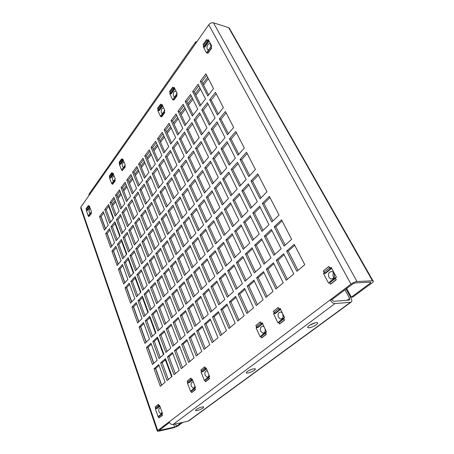 <?xml version="1.0" encoding="UTF-8"?>
<svg xmlns="http://www.w3.org/2000/svg" width="454" height="454" viewBox="0 0 454 454"><rect width="100%" height="100%" fill="white"/><g stroke="black" fill="none" stroke-linecap="round" stroke-linejoin="round"><path stroke-width="0.68" d="M203.08 408.044C200.066 409.866 197.581 410.717 195.629 410.603L196.23 409.48C199.249 407.647 201.735 406.79 203.704 406.897L203.08 408.044M252.123 369.193L248.696 370.674M254.314 370.345C251.187 372.303 248.599 373.216 246.55 373.08C246.045 372.836 246.312 372.32 247.339 371.537C250.466 369.567 253.065 368.648 255.125 368.773C255.642 369.023 255.369 369.545 254.314 370.345M314.906 322.856L309.441 325.433M316.194 324.814C312.948 326.92 310.252 327.913 308.113 327.794C307.352 327.487 307.71 326.761 309.18 325.62C312.42 323.503 315.127 322.499 317.289 322.607C318.067 322.925 317.704 323.662 316.194 324.814M286.622 251.073L296.91 271.31L304.77 264.699L294.215 244.331L286.622 251.073L288.222 251.079L298.051 270.351M294.725 245.319L288.222 251.079M274.244 226.733L284.102 246.119L291.633 239.349L281.531 219.844L274.244 226.733L275.839 226.796L285.197 245.137M282.082 220.911L275.839 226.796M262.372 203.392L271.827 221.983L279.057 215.071L269.37 196.378L262.372 203.392L263.967 203.506L272.877 220.979M269.96 197.518L263.967 203.506M250.983 180.993L260.057 198.841L266.997 191.798L257.707 173.865L250.983 180.993L252.572 181.157L261.067 197.819M258.332 175.074L252.572 181.157M240.041 159.479L248.758 176.623L255.432 169.473L246.511 152.26L240.041 159.479L241.624 159.694L249.728 175.584M247.169 153.52L241.624 159.694M229.525 138.805L237.907 155.279L244.326 148.038L235.751 131.495L229.525 138.805L231.097 139.055L238.838 154.229M236.438 132.812L231.097 139.055M219.407 118.914L227.471 134.764L233.651 127.438L225.411 111.531L219.407 118.914L220.979 119.203L228.368 133.697M226.12 112.898L220.979 119.203M209.669 99.761L217.432 115.021L223.391 107.632L215.457 92.321L209.669 99.761L211.229 100.09L218.3 113.948M216.189 93.734L211.229 100.09M200.288 81.317L207.767 96.015L213.511 88.564L205.872 73.82L200.288 81.317L201.837 81.675L208.602 94.937M206.621 75.273L201.837 81.675M276.287 260.244L286.23 280.305L293.823 273.91L283.631 253.724L276.287 260.244L277.888 260.227L287.388 279.329M284.13 254.705L277.888 260.227M264.319 236.108L273.853 255.335L281.139 248.786L271.373 229.44L264.319 236.108L265.919 236.148L274.959 254.342M271.912 230.501L265.919 236.148M252.838 212.949L261.986 231.398L268.984 224.707L259.62 206.15L252.838 212.949L254.433 213.039L263.053 230.382M260.187 207.285L254.433 213.039M241.817 190.708L250.602 208.426L257.322 201.61L248.332 183.802L241.817 190.708L243.401 190.845L251.624 207.387M248.94 184.999L243.401 190.845M231.222 169.331L239.661 186.361L246.13 179.438L237.493 162.328L231.222 169.331L232.8 169.518L240.648 185.311M238.129 163.582L232.8 169.518M221.03 148.77L229.151 165.154L235.376 158.134L227.074 141.682L221.03 148.77L222.596 148.997L230.099 164.087M227.732 142.993L222.596 148.997M211.218 128.987L219.038 144.752L225.036 137.647L217.046 121.82L211.218 128.987L212.778 129.248L219.952 143.674M217.733 123.182L212.778 129.248M201.769 109.925L209.3 125.117L215.083 117.938L207.393 102.695L201.769 109.925L203.324 110.226L210.185 124.021M208.102 104.102L203.324 110.226M192.666 91.555L199.925 106.196L205.503 98.955L198.092 84.268L192.666 91.555L194.21 91.884L200.776 105.095M198.818 85.715L194.21 91.884M266.288 269.126L275.901 288.999L283.245 282.819L273.399 262.815L266.288 269.126L267.888 269.086L277.065 288.018M273.875 263.785L267.888 269.086M254.717 245.188L263.939 264.256L270.987 257.917L261.544 238.73L254.717 245.188L256.311 245.205L265.057 263.246M262.066 239.78L256.311 245.205M243.605 222.205L252.458 240.518L259.234 234.031L250.171 215.622L243.605 222.205L245.194 222.273L253.536 239.485M250.727 216.745L245.194 222.273M232.93 200.123L241.437 217.716L247.952 211.11L239.247 193.427L232.93 200.123L234.508 200.242L242.476 216.666M239.831 194.613L234.508 200.242M222.664 178.887L230.842 195.81L237.113 189.091L228.748 172.089L222.664 178.887L224.236 179.046L231.841 194.738M229.361 173.337L224.236 179.046M212.784 158.452L220.655 174.733L226.699 167.923L218.646 151.568L212.784 158.452L214.345 158.65L221.62 173.649M219.288 152.867L214.345 158.65M203.267 138.765L210.849 154.456L216.672 147.556L208.925 131.808L203.267 138.765L204.822 139.009L211.78 153.356M209.589 133.164L204.822 139.009M194.096 119.799L201.406 134.917L207.024 127.943L199.556 112.774L194.096 119.799L195.64 120.077L202.302 133.805M200.242 114.175L195.64 120.077M185.249 101.509L192.303 116.088L197.723 109.051L190.527 94.426L185.249 101.509L186.787 101.815L193.166 114.964M191.236 95.868L186.787 101.815M256.606 277.717L265.902 297.415L273.007 291.434L263.49 271.606L256.606 277.717L258.207 277.661L267.083 296.422M263.956 272.57L258.207 277.661M245.41 253.985L254.331 272.894L261.158 266.753L252.027 247.731L245.41 253.985L246.999 253.979L255.466 271.872M252.526 248.769L246.999 253.979M234.65 231.182L243.225 249.348L249.791 243.066L241.017 224.798L234.65 231.182L236.233 231.228L244.314 248.304M241.556 225.91L236.233 231.228M224.31 209.254L232.55 226.728L238.872 220.321L230.439 202.762L224.31 209.254L225.882 209.351L233.6 225.661M231.007 203.942L225.882 209.351M214.356 188.16L222.29 204.97L228.373 198.455L220.264 181.566L214.356 188.16L215.922 188.302L223.3 203.886M220.86 182.803L215.922 188.302M204.771 167.844L212.41 184.035L218.278 177.423L210.469 161.164L204.771 167.844L206.332 168.025L213.386 182.934M211.093 162.458L206.332 168.025M195.538 148.271L202.898 163.871L208.556 157.175L201.037 141.512L195.538 148.271L197.087 148.492L203.84 162.759M201.684 142.857L197.087 148.492M186.634 129.401L193.733 144.44L199.192 137.67L191.94 122.569L186.634 129.401L188.172 129.651L194.641 143.316M192.609 123.959L188.172 129.651M178.042 111.19L184.892 125.707L190.164 118.863L183.172 104.301L178.042 111.19L179.574 111.474L185.765 124.566M183.859 105.737L179.574 111.474M247.231 286.043L256.226 305.565L263.104 299.771L253.899 280.124L247.231 286.043L248.826 285.969L257.418 304.56M254.348 281.077L248.826 285.969M236.392 262.508L245.029 281.259L251.647 275.311L242.805 256.448L236.392 262.508L237.975 262.486L246.176 280.231M243.287 257.48L237.975 262.486M225.967 239.882L234.275 257.912L240.637 251.822L232.147 233.697L225.967 239.882L227.55 239.916L235.376 256.856M232.664 234.803L227.55 239.916M215.945 218.119L223.936 235.461L230.064 229.247L221.893 211.814L215.945 218.119L217.511 218.192L224.997 234.389M222.443 212.988L217.511 218.192M206.292 197.167L213.982 213.862L219.889 207.54L212.029 190.759L206.292 197.167L207.853 197.286L215.009 212.767M212.608 191.991L207.853 197.286M196.991 176.975L204.402 193.069L210.1 186.645L202.524 170.483L196.991 176.975L198.546 177.134L205.39 191.951M203.131 171.771L198.546 177.134M188.024 157.51L195.175 173.025L200.668 166.516L193.37 150.938L188.024 157.51L189.568 157.708L196.122 171.896M194 152.277L189.568 157.708M179.375 138.737L186.271 153.702L191.577 147.113L184.54 132.091L179.375 138.737L180.908 138.964L187.19 152.561M185.187 133.476L180.908 138.964M171.027 120.611L177.684 135.059L182.809 128.403L176.016 113.909L171.027 120.611L172.548 120.872L178.57 133.907M176.685 115.333L172.548 120.872M238.146 294.113L246.851 313.453L253.514 307.846L244.61 288.375L238.146 294.113L239.735 294.016L248.049 312.443M245.041 289.317L239.735 294.016M227.647 270.777L236.012 289.368L242.425 283.602L233.867 264.898L227.647 270.777L229.225 270.737L237.17 288.33M234.332 265.925L229.225 270.737M217.545 248.332L225.593 266.22L231.767 260.312L223.538 242.322L217.545 248.332L219.117 248.338L226.705 265.153M224.038 243.423L219.117 248.338M207.824 226.722L215.571 243.946L221.518 237.913L213.601 220.604L207.824 226.722L209.385 226.779L216.643 242.856M214.129 221.768L209.385 226.779M198.455 205.912L205.923 222.5L211.655 216.359L204.028 199.686L198.455 205.912L200.015 206.008L206.956 221.393M204.589 200.912L200.015 206.008M189.431 185.851L196.627 201.837L202.161 195.6L194.811 179.534L189.431 185.851L190.975 185.987L197.621 200.713M195.396 180.817L190.975 185.987M180.72 166.499L187.661 181.923L193.007 175.596L185.919 160.103L180.72 166.499L182.258 166.669L188.626 180.783M186.526 161.437L182.258 166.669M172.316 147.817L179.018 162.708L184.176 156.301L177.338 141.353L172.316 147.817L173.842 148.027L179.949 161.55M177.968 142.732L173.842 148.027M164.2 129.776L170.67 144.156L175.658 137.681L169.058 123.255L164.2 129.776L165.716 130.02L171.572 142.993M169.705 124.674L165.716 130.02M229.332 301.933L237.765 321.103L244.224 315.666L235.598 296.371L229.332 301.933L230.921 301.825L238.974 320.087M236.018 297.308L230.921 301.825M219.157 278.796L227.267 297.234L233.487 291.644L225.195 273.092L219.157 278.796L220.735 278.739L228.43 296.19M225.649 274.108L220.735 278.739M209.368 256.527L217.171 274.273L223.164 268.547L215.185 250.699L209.368 256.527L210.934 256.521L218.295 273.2M215.673 251.788L210.934 256.521M199.936 235.081L207.45 252.174L213.227 246.318L205.543 229.139L199.936 235.081L201.491 235.121L208.534 251.079M206.065 230.292L201.491 235.121M190.845 214.413L198.092 230.887L203.659 224.923L196.259 208.363L190.845 214.413L192.394 214.492L199.136 229.769M196.803 209.583L192.394 214.492M182.077 194.477L189.063 210.367L194.443 204.3L187.309 188.336L182.077 194.477L183.615 194.596L190.073 209.232M187.877 189.613L183.615 194.596M173.615 175.238L180.363 190.572L185.555 184.42L178.672 169.019L173.615 175.238L175.148 175.392L181.333 189.42M179.262 170.341L175.148 175.392M165.443 156.658L171.958 171.47L176.981 165.233L170.335 150.365L165.443 156.658L166.964 156.846L172.9 170.301M170.948 151.738L166.964 156.846M157.549 138.703L163.843 153.015L168.701 146.716L162.282 132.352L157.549 138.703L159.059 138.924L164.757 151.835M162.912 133.765L159.059 138.924M220.786 309.52L228.958 328.52L235.223 323.242L226.864 304.123L220.786 309.52L222.369 309.395L230.172 327.493M227.272 305.054L222.369 309.395M210.923 286.582L218.783 304.861L224.815 299.436L216.779 281.043L210.923 286.582L212.495 286.508L219.957 303.811M217.222 282.053L212.495 286.508M201.423 264.489L208.993 282.099L214.81 276.531L207.075 258.825L201.423 264.489L202.983 264.466L210.123 281.015M207.546 259.909L202.983 264.466M192.269 243.202L199.567 260.17L205.174 254.484L197.723 237.425L192.269 243.202L193.824 243.225L200.657 259.064M198.222 238.577L193.824 243.225M183.444 222.676L190.481 239.037L195.895 233.237L188.705 216.796L183.444 222.676L184.988 222.738L191.531 237.913M189.239 218.005L184.988 222.738M174.926 202.864L181.713 218.658L186.946 212.761L180.011 196.894L174.926 202.864L176.458 202.966L182.729 217.511M180.567 198.16L176.458 202.966M166.697 183.739L173.258 198.988L178.308 193.001L171.618 177.69L166.697 183.739L168.224 183.876L174.24 197.825M172.197 179.007L168.224 183.876M158.752 165.262L165.091 179.994L169.978 173.927L163.514 159.138L158.752 165.262L160.268 165.432L166.039 178.814M164.11 160.506L160.268 165.432M151.074 147.402L157.197 161.641L161.925 155.506L155.682 141.211L151.074 147.402L152.578 147.601L158.117 160.449M156.295 142.618L152.578 147.601M212.495 316.886L220.411 335.71L226.489 330.597L218.391 311.648L212.495 316.886L214.067 316.75L221.637 334.683M218.788 312.568L214.067 316.75M202.927 294.141L210.548 312.267L216.405 307L208.613 288.767L202.927 294.141L204.493 294.056L211.729 311.206M209.044 289.766L204.493 294.056M193.705 272.224L201.054 289.692L206.701 284.289L199.198 266.725L193.705 272.224L195.265 272.19L202.195 288.608M199.658 267.798L195.265 272.19M184.818 251.096L191.906 267.939L197.354 262.412L190.118 245.483L184.818 251.096L186.367 251.102L193.001 266.827M190.606 246.624L186.367 251.102M176.243 230.711L183.081 246.965L188.342 241.324L181.367 224.991L176.243 230.711L177.781 230.757L184.142 245.824M181.878 226.194L177.781 230.757M167.963 211.031L174.563 226.722L179.653 220.984L172.917 205.219L167.963 211.031L169.49 211.116L175.59 225.564M173.456 206.479L169.49 211.116M159.967 192.019L166.346 207.177L171.26 201.349L164.757 186.129L159.967 192.019L161.482 192.138L167.333 206.002M165.318 187.44L161.482 192.138M152.238 173.644L158.401 188.297L163.162 182.389L156.874 167.679L152.238 173.644L153.741 173.797L159.36 187.105M157.453 169.036L153.741 173.797M144.764 155.875L150.722 170.046L155.33 164.064L149.252 149.843L144.764 155.875L146.256 156.057L151.653 168.837M149.854 151.244L146.256 156.057M204.442 324.037L212.12 342.691L218.016 337.725L210.168 318.952L204.442 324.037L206.008 323.884L213.346 341.658M210.548 319.866L206.008 323.884M195.158 301.484L202.558 319.457L208.244 314.344L200.685 296.263L195.158 301.484L196.718 301.382L203.738 318.39M201.099 297.251L196.718 301.382M186.208 279.743L193.342 297.075L198.829 291.826L191.543 274.398L186.208 279.743L187.757 279.692L194.482 295.98M191.985 275.464L187.757 279.692M177.576 258.774L184.455 275.493L189.755 270.119L182.729 253.315L177.576 258.774L179.114 258.763L185.561 274.369M183.2 254.444L179.114 258.763M169.24 238.532L175.885 254.671L181.004 249.184L174.222 232.97L169.24 238.532L170.772 238.56L176.952 253.525M174.722 234.162L170.772 238.56M161.193 218.981L167.605 234.565L172.56 228.986L166.011 213.323L161.193 218.981L162.708 219.044L168.638 233.401M166.533 214.572L162.708 219.044M153.412 200.083L159.615 215.151L164.405 209.476L158.077 194.346L153.412 200.083L154.922 200.186L160.614 213.965M158.622 195.646L154.922 200.186M145.893 181.81L151.886 196.378L156.522 190.629L150.41 175.999L145.893 181.81L147.391 181.946L152.856 195.18M150.972 177.349L147.391 181.946M138.612 164.132L144.417 178.229L148.906 172.401L142.987 158.253L138.612 164.132L140.099 164.297L145.354 177.015M143.572 159.649L140.099 164.297M196.616 330.983L204.067 349.466L209.793 344.648L202.183 326.04L196.616 330.983L198.182 330.818L205.304 348.428M202.552 326.948L198.182 330.818M187.604 308.624L194.789 326.443L200.316 321.477L192.978 303.544L187.604 308.624L189.159 308.51L195.98 325.376M193.381 304.532L189.159 308.51M178.916 287.059L185.845 304.248L191.174 299.146L184.103 281.855L178.916 287.059L180.459 286.99L186.991 303.147M184.534 282.91L180.459 286.99M170.522 266.243L177.213 282.836L182.366 277.61L175.539 260.931L170.522 266.243L172.06 266.214L178.32 281.707M175.999 262.054L172.06 266.214M162.424 246.142L168.882 262.168L173.865 256.833L167.276 240.728L162.424 246.142L163.945 246.159L169.955 261.016M167.759 241.914L163.945 246.159M154.593 226.716L160.835 242.203L165.653 236.772L159.292 221.212L154.593 226.716L156.108 226.767L161.874 241.034M159.797 222.454L156.108 226.767M147.028 207.938L153.06 222.914L157.725 217.387L151.574 202.348L147.028 207.938L148.526 208.023L154.065 221.722M152.101 203.642L148.526 208.023M139.701 189.772L145.541 204.255L150.058 198.653L144.105 184.108L139.701 189.772L141.194 189.886L146.517 203.046M144.656 185.448L141.194 189.886M132.613 172.185L138.266 186.208L142.641 180.527L136.881 166.453L132.613 172.185L134.095 172.333L139.213 184.982M137.454 167.844L134.095 172.333M189.017 337.731L196.247 356.049L201.809 351.368L194.426 332.93L189.017 337.731L190.572 337.555L197.484 355.011M194.783 333.826L190.572 337.555M180.266 315.564L187.241 333.23L192.609 328.401L185.487 310.627L180.266 315.564L181.81 315.434L188.433 332.158M185.879 311.603L181.81 315.434M171.822 294.169L178.553 311.223L183.739 306.257L176.867 289.107L171.822 294.169L173.354 294.084L179.705 310.116M177.287 290.157L173.354 294.084M163.667 273.512L170.165 289.981L175.182 284.896L168.548 268.342L163.667 273.512L165.194 273.473L171.283 288.846M168.996 269.455L165.194 273.473M155.784 253.553L162.067 269.466L166.919 264.273L160.512 248.281L155.784 253.553L157.3 253.553L163.145 268.308M160.983 249.456L157.3 253.553M148.169 234.258L154.241 249.643L158.934 244.348L152.743 228.895L148.169 234.258L149.672 234.292L155.285 248.463M153.236 230.127L149.672 234.292M140.802 215.593L146.676 230.473L151.222 225.093L145.229 210.145L140.802 215.593L142.295 215.661L147.686 229.276M145.745 211.433L142.295 215.661M133.675 197.53L139.355 211.933L143.759 206.468L137.965 192.008L133.675 197.53L135.156 197.632L140.337 210.718M138.498 193.342L135.156 197.632M126.768 180.039L132.273 193.989L136.541 188.45L130.928 174.45L126.768 180.039L128.238 180.17L133.221 192.751M131.484 175.829L128.238 180.17M181.628 344.291L188.648 362.451L194.057 357.9L186.883 339.626L181.628 344.291L183.178 344.104L189.891 361.407M187.23 340.511L183.178 344.104M173.127 322.312L179.903 339.83L185.124 335.137L178.206 317.511L173.127 322.312L174.665 322.17L181.101 338.752M178.587 318.475L174.665 322.17M164.916 301.087L171.459 318.004L176.504 313.181L169.83 296.167L164.916 301.087L166.448 300.996L172.616 316.898M170.239 297.205L166.448 300.996M156.988 280.589L163.309 296.933L168.19 291.984L161.738 275.55L156.988 280.589L158.508 280.532L164.427 295.798M162.174 276.662L158.508 280.532M149.321 260.772L155.433 276.571L160.154 271.515L153.923 255.636L149.321 260.772L150.83 260.755L156.517 275.408M154.383 256.805L150.83 260.755M141.909 241.602L147.822 256.885L152.391 251.732L146.364 236.375L141.909 241.602L143.407 241.624L148.867 255.704M146.846 237.601L143.407 241.624M134.736 223.056L140.456 237.845L144.883 232.601L139.055 217.744L134.736 223.056L136.223 223.113L141.472 236.642M139.554 219.021L136.223 223.113M127.79 205.094L133.328 219.418L137.619 214.089L131.978 199.709L127.79 205.094L129.265 205.185L134.316 218.192M132.5 201.037L129.265 205.185M121.059 187.701L126.428 201.576L130.587 196.173L125.122 182.247L121.059 187.701L122.523 187.814L127.381 200.333M125.662 183.62L122.523 187.814M174.438 350.67L181.259 368.665L186.52 364.244L179.551 346.13L174.438 350.67L175.982 350.477L182.502 367.621M179.892 347.015L175.982 350.477M166.175 328.878L172.764 346.249L177.843 341.686L171.118 324.207L166.175 328.878L167.708 328.73L173.967 345.171M171.487 325.166L167.708 328.73M158.196 307.823L164.558 324.61L169.467 319.911L162.98 303.034L158.196 307.823L159.717 307.721L165.721 323.498M163.378 304.066L159.717 307.721M150.484 287.478L156.636 303.703L161.386 298.885L155.109 282.575L150.484 287.478L151.994 287.41L157.759 302.563M155.535 283.676L151.994 287.41M143.021 267.803L148.969 283.489L153.571 278.569L147.505 262.798L143.021 267.803L144.525 267.775L150.058 282.326M147.953 263.961L144.525 267.775M135.808 248.764L141.563 263.944L146.018 258.922L140.15 243.667L135.808 248.764L137.295 248.769L142.613 262.758M140.621 244.888L137.295 248.769M128.817 230.331L134.39 245.029L138.708 239.916L133.028 225.156L128.817 230.331L130.298 230.371L135.411 243.821M133.521 226.427L130.298 230.371M122.052 212.478L127.449 226.716L131.632 221.524L126.138 207.223L122.052 212.478L123.516 212.551L128.437 225.485M126.643 208.545L123.516 212.551M115.492 195.18L120.724 208.976L124.782 203.704L119.459 189.857L115.492 195.18L116.95 195.282L121.683 207.728M119.981 191.219L116.95 195.282M167.447 356.878L174.081 374.715L179.188 370.413L172.424 352.463L167.447 356.878L168.984 356.674L175.323 373.67M172.753 353.337L168.984 356.674M159.416 335.268L165.818 352.497L170.761 348.053L164.229 330.722L159.416 335.268L160.943 335.109L167.021 351.413M164.586 331.675L160.943 335.109M151.653 314.384L157.844 331.034L162.623 326.46L156.312 309.719L151.653 314.384L153.168 314.27L159.008 329.922M156.698 310.74L153.168 314.27M144.145 294.192L150.132 310.292L154.757 305.604L148.657 289.414L144.145 294.192L145.649 294.113L151.261 309.151M149.065 290.503L145.649 294.113M136.887 274.659L142.675 290.231L147.158 285.435L141.256 269.778L136.887 274.659L138.379 274.619L143.765 289.062M141.688 270.93L138.379 274.619M129.855 255.744L135.462 270.822L139.804 265.93L134.089 250.778L129.855 255.744L131.337 255.738L136.518 269.631M134.549 251.987L131.337 255.738M123.045 237.431L128.476 252.038L132.687 247.05L127.154 232.38L123.045 237.431L124.521 237.459L129.504 250.818M127.631 233.64L124.521 237.459M116.451 219.685L121.712 233.838L125.792 228.771L120.435 214.555L116.451 219.685L117.909 219.742L122.705 232.601M120.934 215.866L117.909 219.742M110.055 202.478L115.157 216.2L119.118 211.059L113.926 197.28L110.055 202.478L111.502 202.563L116.122 214.946M114.436 198.642L111.502 202.563M160.642 362.922L167.089 380.6L172.06 376.411L165.483 358.62L160.642 362.922L162.174 362.706L168.332 379.55M165.806 359.489L162.174 362.706M152.833 341.493L159.059 358.575L163.871 354.251L157.515 337.067L152.833 341.493L154.349 341.323L160.262 357.491M157.867 338.009L154.349 341.323M145.28 320.774L151.301 337.294L155.955 332.839L149.814 316.228L145.28 320.774L146.784 320.649L152.465 336.176M150.189 317.244L146.784 320.649M137.971 300.735L143.799 316.716L148.305 312.142L142.369 296.082L137.971 300.735L139.469 300.644L144.928 315.57M142.766 297.16L139.469 300.644M130.9 281.338L136.541 296.808L140.905 292.126L135.161 276.582L130.9 281.338L132.386 281.287L137.636 295.633M135.581 277.729L132.386 281.287M124.05 262.554L129.515 277.536L133.748 272.758L128.181 257.707L124.05 262.554L125.525 262.537L130.576 276.338M128.63 258.911L125.525 262.537M117.416 244.354L122.711 258.871L126.814 254.007L121.422 239.428L117.416 244.354L118.88 244.371L123.738 257.651M121.888 240.682L118.88 244.371M110.986 226.716L116.116 240.785L120.1 235.836L114.873 221.711L110.986 226.716L112.439 226.762L117.115 239.542M115.361 223.016L112.439 226.762M104.749 209.606L109.72 223.249L113.591 218.232L108.529 204.533L104.749 209.606L106.191 209.68L110.691 221.989M109.028 205.883L106.191 209.68M154.019 368.801L160.285 386.326L165.125 382.251L158.73 364.619L154.019 368.801L155.54 368.58L161.533 385.276M159.042 365.476L155.54 368.58M146.415 347.554L152.476 364.494L157.163 360.283L150.983 343.241L146.415 347.554L147.93 347.378L153.685 363.41M151.324 344.177L147.93 347.378M139.066 327.005L144.928 343.389L149.462 339.053L143.487 322.573L139.066 327.005L140.564 326.863L146.097 342.271M143.85 323.577L140.564 326.863M131.949 307.114L137.624 322.976L142.017 318.521L136.234 302.574L131.949 307.114L133.442 307.017L138.759 321.824M136.626 303.652L133.442 307.017M125.066 287.859L130.559 303.215L134.815 298.653L129.22 283.217L125.066 287.859L126.541 287.791L131.654 302.041M129.628 284.357L126.541 287.791M118.392 269.199L123.709 284.079L127.841 279.42L122.421 264.472L118.392 269.199L119.856 269.171L124.776 282.876M122.852 265.664L119.856 269.171M111.922 251.113L117.081 265.539L121.087 260.789L115.832 246.306L111.922 251.113L113.375 251.119L118.114 264.313M116.286 247.555L113.375 251.119M169.177 421.851C170.046 423.792 171.328 424.683 173.036 424.518L188.098 421.164L350.533 302.29L334.995 303.578C333.174 303.482 331.562 302.256 330.149 299.907L351.004 284.108L208.778 24.811L80.874 207.041L157.748 430.511L330.149 299.907L331.755 299.782L352.599 284.028L355.17 282.927L370.623 282.144L370.379 283.097L351.345 297.149L346.657 288.517M344.961 289.8L349.625 298.42L349.671 300.02L333.826 301.354L331.755 299.782M173.678 424.376L174.637 427.061L159.116 430.471L169.456 422.475M182.82 422.339L177.917 425.954L173.683 427.77L158.764 431.164L157.368 431.226L157.748 430.511M351.004 284.108C353.121 282.626 355.124 281.769 357.009 281.537L372.456 280.788L228.623 27.609L213.493 22.825C211.723 22.479 210.157 23.143 208.778 24.811M109.919 229.991L107.093 233.611L111.656 246.323M103.739 212.954L100.998 216.632L105.39 228.873M105.646 233.577L110.651 247.566L114.539 242.737L109.448 228.691L105.646 233.577L107.093 233.611M99.562 216.569L104.414 230.138L108.194 225.235L103.251 211.609L99.562 216.569L100.998 216.632M119.703 163.61L119.277 164.212L121.655 170.244L121.978 169.802L122.291 170.602L125.23 166.987L124.612 166.147L124.975 165.665M124.617 166.158L125.31 165.199L122.898 159.15L122.319 159.956M208.67 377.319L209.617 376.57L206.161 367.905L205.304 368.597M201.621 371.559L201.065 372.008L204.453 380.622L204.936 380.242M194.596 388.352L195.509 387.631L192.235 379.113L191.412 379.777M187.916 382.591L187.394 383.011L190.612 391.479L191.055 391.127M158.27 109.658L157.754 110.384L160.563 116.599L160.988 116.014M164.093 111.729L164.864 110.668L162.004 104.437L161.346 105.362M109.919 177.304L109.516 177.866L111.786 183.853L112.087 183.439M114.618 179.949L115.288 179.018L112.984 173.019L112.422 173.797M203.88 45.854L203.244 46.745L206.615 53.107L207.172 52.341M211.184 47.307L211.643 48.158L210.872 47.216L211.746 46.03L208.312 39.657L207.54 40.735M161.658 414.184L162.487 413.526L159.615 405.371L158.872 405.967M155.79 408.452L155.347 408.81L158.168 416.914L158.537 416.63M335.114 278.166L336.414 277.144L331.114 267.327L329.91 268.297M324.366 272.758L323.447 273.501L328.617 283.256L329.485 282.581M170.295 92.837L169.745 93.609L172.702 99.863L173.156 99.239L173.854 100.13L177.117 95.635L176.407 94.733L177.213 93.643L174.205 87.367L173.519 88.331M283.466 318.663L284.618 317.76L280.118 308.374L279.062 309.225M274.324 313.039L273.563 313.652L277.962 322.981L278.66 322.431M265.374 332.85L266.475 331.988L262.242 322.766L261.232 323.577M256.76 327.175L256.05 327.748L260.199 336.913L260.84 336.408M86.663 209.833L86.311 210.333L88.343 216.172L88.587 215.837M91.141 212.699L91.419 213.488L90.857 212.688L91.492 211.831L89.427 205.968L88.916 206.684M157.294 431.005L80.778 208.273L80.874 207.041M228.623 27.609L229.877 29.13M351.345 297.149L352.849 297.041L371.877 283.018C373.392 281.843 373.756 281.111 372.972 280.822L372.456 280.788M174.637 427.061L176.458 426.283L175.619 423.94M181.362 422.663L176.458 426.283M108.693 206.326L113.25 218.669M115.015 223.453L119.748 236.273M121.536 241.114L126.456 254.433M128.266 259.336L133.374 273.177M135.207 278.143L140.524 292.541M142.38 297.569L147.908 312.545M149.792 317.641L155.546 333.23M157.453 338.395L163.446 354.631M165.381 359.863L171.623 376.78M88.899 195.612L89.029 194.119L195.572 42.001M196.923 41.7L195.6 41.961L195.731 43.402M350.533 302.29L351.231 302.046C352.054 301.32 352.02 300.071 351.129 298.306L346.067 288.965M188.853 420.818L188.098 421.164M208.375 78.65L203.557 85.046M200.515 89.08L195.878 95.244M192.882 99.216L188.41 105.158M185.465 109.073L181.146 114.8M178.246 118.659L174.081 124.186M171.22 127.983L167.203 133.317M164.382 137.057L160.506 142.21M157.731 145.899L153.985 150.87M151.244 154.508L147.629 159.309M144.928 162.895L141.438 167.532M138.771 171.067L135.394 175.55M132.772 179.041L129.509 183.371M126.916 186.815L123.76 191.003M121.201 194.397L118.153 198.449M115.628 201.803L112.677 205.719M207.671 77.293L202.864 83.689M199.834 87.73L195.203 93.893M192.218 97.871L187.757 103.813M184.818 107.729L180.516 113.46M177.616 117.319L173.468 122.852M170.613 126.655L166.607 131.989M163.792 135.735L159.927 140.888M157.152 144.582L153.418 149.553M150.688 153.197L147.079 157.998M144.383 161.59L140.899 166.232M138.243 169.773L134.872 174.257M132.25 177.747L128.998 182.082M126.411 185.533L123.267 189.721M120.713 193.12L117.671 197.172M115.151 200.532L112.206 204.448M87.718 210.401L86.311 210.333M257.651 327.572L256.05 327.748M275.169 313.51L273.563 313.652M171.266 93.921L169.745 93.609M325.053 273.45L323.447 273.501M156.199 408.64L155.347 408.81M204.794 47.176L203.244 46.745M110.963 178.002L109.516 177.866M159.263 110.657L157.754 110.384M188.603 382.801L187.394 383.011M202.393 371.798L201.065 372.008M120.736 164.371L119.277 164.212M90.011 213.539L89.245 212.591C88.842 210.491 89.228 209.198 90.397 208.721M89.71 206.78L88.615 206.303L88.343 205.531L86.095 208.681L86.368 209.459L87.809 210.185L89.892 207.285M87.111 210.003L89.62 206.525M88.581 215.826L90.891 212.324L88.621 215.463L88.859 216.609L91.419 213.488M90.891 212.324L91.231 212.188M88.343 205.531L88.899 206.32M88.859 216.609L91.135 213.476M113.523 181.112L112.666 180.176C112.223 177.781 112.717 176.396 114.136 176.027M115.203 178.785L115.134 179.234M113.324 173.905L112.104 173.405L111.797 172.611L109.3 176.118L109.601 176.907L111.077 177.747L113.5 174.364M110.384 177.491L112.785 173.723L113.222 173.644M114.635 179.574L112.104 183.064L112.677 184.256L115.214 180.771L114.612 179.937L114.975 179.455M114.902 179.966L115.214 180.771M111.797 172.611L112.393 173.434M112.388 184.233L114.919 180.743M123.414 167.464L122.523 166.539C122.064 164.002 122.608 162.583 124.146 162.277M125.179 164.87L125.1 165.494M123.267 160.069L121.99 159.553L121.672 158.752L119.067 162.413L119.379 163.213L120.866 164.098L123.437 160.506M120.174 163.809L122.682 159.887L123.159 159.802M124.634 165.784L121.99 169.427L124.612 166.147M124.907 166.175L125.23 166.987M121.672 158.752L122.285 159.587M122.291 170.602L124.935 166.958M162.418 113.653L161.369 112.768C160.881 109.647 161.647 108.092 163.656 108.109L163.712 108.148M164.484 109.828L164.41 111.27M162.492 105.498L161.84 105.6L160.602 104.108L157.544 108.41L157.913 109.232L159.433 110.316L162.646 105.833M158.769 109.891L161.715 105.322L162.367 105.22M164.076 111.372L160.977 115.645L161.664 116.894L164.774 112.609L164.087 111.718L164.427 111.27M164.393 111.775L164.774 112.609M160.602 104.108L161.284 104.993M161.357 116.837L164.473 112.558M174.58 96.878L173.479 96.004C172.985 92.735 173.808 91.135 175.953 91.209L176.112 91.339M176.697 92.565L176.685 94.284M174.739 88.479L174.018 88.581L172.747 87.066L169.535 91.577L169.927 92.406L171.453 93.552L174.881 88.774M170.795 93.087L173.888 88.309L174.574 88.201M176.39 94.381L173.15 99.227L176.742 94.296M176.714 94.795L177.117 95.635M172.747 87.066L173.451 87.963M173.547 100.067L176.81 95.573M208.573 49.985L207.313 49.174C205.957 46.927 208.67 42.262 210.35 43.987L211.002 46.796M208.982 40.9L208.063 41.019L206.684 39.436L203.034 44.56L203.483 45.4L205.026 46.739L209.084 41.087M204.402 46.138L207.915 40.741L208.636 40.65M207.16 52.329L210.838 46.864L207.132 51.977L207.62 53.186L207.926 53.271L211.643 48.158M210.838 46.864L211.172 46.819M206.684 39.436L207.45 40.366M207.62 53.186L211.331 48.073M328.895 277.281C327.896 273.229 329.105 271.361 332.504 271.668L334.048 273.195C335.058 277.218 333.877 279.102 330.506 278.858L328.895 277.281M333.656 272.604C332.81 274.029 332.759 275.527 333.508 277.105L333.923 277.729M331.653 268.314L330.597 268.615L329.485 267.769L328.787 266.47L323.265 270.942L323.952 272.23L325.495 273.206M335.551 277.825L335.404 277.553L336.176 277.332M325.053 273.07L330.597 268.615L330.364 268.183L331.193 267.956M329.78 281.968L329.598 282.87L330.62 284.17L336.266 279.766L335.234 278.455L335.404 277.553M335.557 278.444L336.266 279.766M328.787 266.47L329.808 267.758M330.302 284.187L335.943 279.777M283.188 314.781C283.449 317.669 282.507 319.088 280.368 319.043L278.444 317.278C277.559 313.93 278.404 312.182 280.975 312.046L282.314 312.948M282.728 313.81L283.148 317.006M280.544 309.259L279.721 309.503L278.682 308.726L278.086 307.489L273.365 311.308L273.949 312.545L275.516 313.328M283.932 318.299L284.539 317.823M274.982 313.311L279.721 309.503L279.522 309.089L280.317 308.856M279.006 321.812L278.756 322.715L279.67 323.935L284.488 320.172L283.563 318.946L283.807 318.038M283.886 318.912L284.488 320.172M278.086 307.489L279.006 308.703M279.346 323.969L284.17 320.206M265.289 329.405C265.352 331.891 264.495 333.123 262.707 333.111L260.738 331.312C259.904 328.163 260.647 326.477 262.968 326.244L264.143 326.92M264.932 328.628L265.284 330.631M263.808 332.981L262.707 333.111M262.628 323.617L261.879 323.838L260.863 323.089L260.307 321.875L255.852 325.478L256.402 326.693L257.974 327.419M265.845 332.481L266.447 332.01M257.407 327.43L261.879 323.838L261.691 323.43L262.44 323.208M261.198 335.784L260.925 336.686L261.805 337.878L266.35 334.331L265.459 333.128L265.726 332.232M265.783 333.094L266.35 334.331M260.307 321.875L261.186 323.061M261.487 337.918L266.027 334.371M208.925 374.834C208.738 376.36 208.131 377.143 207.109 377.189L205.168 375.367C204.487 372.74 204.992 371.23 206.678 370.844L207.444 371.122M206.457 368.642L205.917 368.813L204.981 368.149L204.527 367.002L200.855 369.97L201.304 371.111L202.654 371.832L206.519 368.807M209.152 376.939L209.6 376.525M202.234 371.775L206.303 368.262M205.327 379.623L205.004 380.503L205.458 381.661L205.776 381.61L209.515 378.693L209.198 378.744L208.732 377.58L209.056 376.701M209.05 377.529L209.515 378.693M204.527 367.002L204.839 366.951L205.293 368.098M205.458 381.661L209.198 378.744M194.908 386.059C194.698 387.393 194.147 388.085 193.256 388.136L191.355 386.314C190.714 383.795 191.174 382.336 192.729 381.928L193.404 382.143M192.507 379.828L192.014 379.981L191.1 379.34L190.669 378.21L187.179 381.031L187.61 382.154L189.08 382.807L192.575 379.998M195.084 387.971L195.487 387.574M188.518 382.796L192.365 379.448M191.452 390.514L191.117 391.388L191.548 392.523L191.86 392.466L195.413 389.697L195.095 389.753L194.658 388.607L194.993 387.733M194.97 388.55L195.413 389.697M190.669 378.21L190.981 378.159L191.412 379.283M191.548 392.523L195.095 389.753M162.05 412.283L160.773 413.781L158.985 411.977C158.435 409.69 158.798 408.333 160.086 407.913L160.546 408.01M159.848 406.024L158.588 405.553L158.208 404.474L155.132 406.96L155.506 408.033L156.948 408.6L159.916 406.216M162.14 413.798L162.458 413.441M156.369 408.634L159.723 405.66M158.945 416.023L158.582 416.874L158.962 417.969L162.396 415.461L162.089 415.524L161.703 414.428L162.067 413.577M162.016 414.366L162.396 415.461M158.208 404.474L158.514 404.412L158.894 405.49M158.962 417.969L162.089 415.524M173.036 424.518L334.995 303.578M159.712 430.443L159.541 429.966M357.009 281.537L213.493 22.825M369.862 282.184L370.379 283.097M161.686 385.145L155.688 368.449M153.832 363.279L148.072 347.242M146.239 342.134L140.706 326.727M138.896 321.687L133.578 306.87M131.791 301.893L126.672 287.649M124.907 282.728L119.981 269.023M118.239 264.166L113.5 250.966M111.775 246.17L107.212 233.458M105.51 228.72L101.111 216.473M349.625 298.42L347.072 300.304M89.807 207.047L87.548 210.202M88.615 206.303L86.368 209.459M113.404 174.12L110.821 177.73M112.081 183.427L114.612 179.937M112.104 173.405L109.601 176.907M123.34 160.262L120.611 164.07M121.99 159.553L119.379 163.213M162.532 105.583L159.201 110.231M160.983 116.003L164.087 111.718M160.983 104.936L157.913 109.232M174.762 88.524L171.226 93.456M173.144 87.9L169.927 92.406M208.88 40.917L204.816 46.586M207.137 40.275L203.483 45.4M331.534 268.359L325.387 273.291M329.598 282.87L335.234 278.455M329.485 267.769L323.952 272.23M280.555 309.288L275.362 313.459M278.756 322.715L283.563 318.946M278.682 308.726L273.949 312.545M262.65 323.662L257.798 327.555M260.925 336.686L265.459 333.128M260.863 323.089L256.402 326.693M206.496 368.75L202.654 371.832M205.004 380.503L208.732 377.58M204.981 368.149L201.304 371.111M192.553 379.941L188.943 382.841M191.117 391.388L194.658 388.607M191.1 379.34L187.61 382.154M159.899 406.165L156.806 408.645M158.582 416.874L161.703 414.428M158.588 405.553L155.506 408.033M195.629 410.603L195.492 410.251M246.55 373.08L246.335 372.581M308.113 327.794L307.767 327.096M229.162 27.87L372.972 280.822M351.231 302.046L188.819 420.841M162.47 113.585L161.942 113.489M174.637 96.804L174.007 96.674M208.619 49.923L207.694 49.668M332.839 278.762L330.506 278.858M325.478 273.314L331.664 268.348M329.587 282.03L335.211 277.615M281.718 318.912L280.368 319.043M275.476 313.453L280.589 309.35M278.801 321.886L283.608 318.118M257.917 327.55L262.679 323.725M260.993 335.864L265.528 332.305M207.677 377.098L207.109 377.189M205.129 379.709L208.857 376.786M193.739 388.051L193.256 388.136M191.253 390.599L194.794 387.824M161.091 413.713L160.773 413.781M158.747 416.114L161.868 413.662"/></g></svg>
